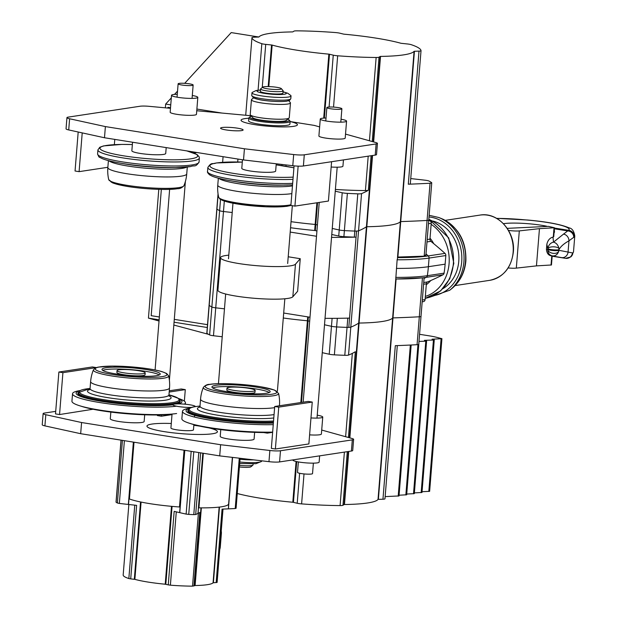 <?xml version="1.0" encoding="UTF-8"?>
<svg xmlns="http://www.w3.org/2000/svg" width="617" height="617" viewBox="0 0 617 617"><rect width="100%" height="100%" fill="white"/><g stroke="black" fill="none" stroke-linecap="round" stroke-linejoin="round"><path stroke-width="0.93" d="M425.915 255.291L428.753 220.061A5.653 0.764 -175.4 0 1 427.057 220.462A376.933 51.08 -175.4 0 1 400.726 221.58L400.379 221.642A78.212 10.597 -175.4 0 1 366.822 226.724L366.429 226.778A376.933 51.08 -175.4 0 1 358.546 230.835A5.653 0.764 -175.4 0 1 354.79 231.067A108.368 14.685 -175.4 0 1 344.379 230.611A5.653 0.764 -175.4 0 1 339.219 229.987A376.933 51.08 -175.4 0 1 332.262 228.437A376.933 51.08 4.6 0 0 339.219 229.987A5.653 0.764 4.6 0 0 344.379 230.611A108.368 14.685 4.6 0 0 354.79 231.067A5.653 0.764 4.6 0 0 356.549 231.082L356.063 237.136A188.47 25.536 -175.4 0 1 331.537 237.368M410.32 183.781L421.025 50.702A5.653 0.764 -175.4 0 1 419.005 51.118A376.933 51.08 -175.4 0 1 414.431 51.273L414.084 51.334A78.212 10.597 -175.4 0 1 380.519 56.417L380.126 56.471A376.933 51.08 -175.4 0 1 379.031 57.173A5.653 0.764 -175.4 0 1 376.146 57.481A84.814 11.492 -175.4 0 1 337.661 55.785A5.653 0.764 -175.4 0 1 333.257 55.16A376.933 51.08 -175.4 0 1 329.493 54.242L328.861 54.142A78.212 10.597 -175.4 0 1 272.151 45.087L271.542 44.987A376.933 51.08 -175.4 0 1 265.719 44.378A5.653 0.764 -175.4 0 1 261.824 43.676A84.814 11.492 -175.4 0 1 251.96 37.645A5.653 0.764 -175.4 0 1 251.96 37.629A5.653 0.764 -175.4 0 1 253.98 37.205A376.933 51.08 -175.4 0 1 258.562 37.051L258.901 36.997A78.212 10.597 -175.4 0 1 292.466 31.914L292.859 31.86A376.933 51.08 -175.4 0 1 293.954 31.151A5.653 0.764 -175.4 0 1 296.846 30.85A84.814 11.492 -175.4 0 1 335.332 32.547A5.653 0.764 -175.4 0 1 339.736 33.164A376.933 51.08 -175.4 0 1 343.499 34.089L344.139 34.19A78.212 10.597 -175.4 0 1 400.842 43.244L401.451 43.344A376.933 51.08 -175.4 0 1 407.274 43.954A5.653 0.764 -175.4 0 1 411.161 44.655A84.814 11.492 -175.4 0 1 421.025 50.679A5.653 0.764 -175.4 0 1 421.025 50.702L410.32 183.766A5.653 0.764 -175.4 0 1 410.32 183.781A5.653 0.764 -175.4 0 1 408.3 184.205A376.933 51.08 4.6 0 0 430.049 183.241A5.653 0.764 4.6 0 0 431.746 182.833L428.753 220.061A5.653 0.764 -175.4 0 1 427.057 220.462A376.933 51.08 -175.4 0 1 400.726 221.58L400.379 221.642A78.212 10.597 -175.4 0 1 366.822 226.724L366.429 226.778A376.933 51.08 -175.4 0 1 358.546 230.835A5.653 0.764 -175.4 0 1 356.549 231.082L348.798 327.403A5.653 0.764 -175.4 0 1 347.039 327.388A108.368 14.685 -175.4 0 1 336.627 326.933A5.653 0.764 -175.4 0 1 331.468 326.308A376.933 51.08 -175.4 0 1 324.511 324.758M218.125 194.378L216.945 209.055A5.653 0.764 -175.4 0 1 216.829 208.885L216.829 208.885A5.653 0.764 -175.4 0 0 216.945 209.055A108.368 14.685 -175.4 0 0 219.613 210.69A108.368 14.685 -175.4 0 1 216.945 209.055L209.194 305.376A5.653 0.764 -175.4 0 1 209.078 305.207L218.04 193.823M224.318 201.111L223.477 211.508A5.653 0.764 -175.4 0 1 219.613 210.69A5.653 0.764 -175.4 0 0 223.477 211.508A376.933 51.08 -175.4 0 0 232.216 212.51A376.933 51.08 -175.4 0 1 223.477 211.508L215.734 307.829A5.653 0.764 -175.4 0 1 211.862 307.011A108.368 14.685 -175.4 0 1 209.194 305.376L209.194 305.376A108.368 14.685 4.6 0 0 211.862 307.011A5.653 0.764 4.6 0 0 215.734 307.829A376.933 51.08 4.6 0 0 224.465 308.832A376.933 51.08 -175.4 0 1 215.734 307.829L213.482 335.748A5.653 0.764 -175.4 0 1 209.618 334.931A108.368 14.685 -175.4 0 1 206.95 333.296A5.653 0.764 -175.4 0 1 206.834 333.126L209.078 305.214M291.039 221.673A78.212 10.597 4.6 0 0 315.156 224.449A78.212 10.597 -175.4 0 1 291.039 221.673M317.554 202.685L315.796 224.549A376.933 51.08 4.6 0 0 317.416 224.943A376.933 51.08 -175.4 0 1 315.796 224.549L315.156 224.449L314.67 230.496A78.212 10.597 -175.4 0 1 290.553 227.727M424.103 277.889L421.002 316.382A5.653 0.764 -175.4 0 1 419.305 316.783A376.933 51.08 -175.4 0 1 392.975 317.902L392.636 317.963A78.212 10.597 -175.4 0 1 359.071 323.046L358.678 323.1A376.933 51.08 -175.4 0 1 350.803 327.157A5.653 0.764 -175.4 0 1 348.798 327.403L349.546 318.102A188.47 25.536 -175.4 0 1 325.028 318.333M309.665 321.264A376.933 51.08 -175.4 0 1 308.045 320.871L307.405 320.771A78.212 10.597 -175.4 0 1 283.288 317.994A78.212 10.597 4.6 0 0 307.405 320.771L308.045 320.871A376.933 51.08 4.6 0 0 308.06 320.871M316.506 236.265L290.198 232.069M309.989 317.231L283.689 313.035M419.305 316.783L422.444 277.82L395.767 279.015L397.132 259.78L397.872 257.058L424.188 256.171L425.838 254.69M422.444 277.82L423.74 277.681L423.948 278.144M422.175 301.806L423.424 301.62A2.352 2.021 -98.6 0 0 425.09 299.615L426.362 283.805A2.352 2.021 81.4 0 1 427.604 281.915A376.933 323.439 -98.6 0 0 442.952 274.804A2.352 2.021 -98.6 0 0 444.07 273.161A108.368 92.99 -98.6 0 0 445.135 264.169L445.829 255.546A2.352 2.021 -98.6 0 0 445.004 253.386A376.933 323.439 -98.6 0 0 430.867 241.34A2.352 2.021 81.4 0 1 429.956 239.111L431.229 223.3A2.352 2.021 -98.6 0 0 429.393 220.655L428.715 220.539M316.93 230.997A376.933 51.08 -175.4 0 1 315.31 230.596L314.67 230.496M356.063 237.136A5.653 0.764 -175.4 0 1 354.305 237.121A108.368 14.685 -175.4 0 1 343.893 236.658A5.653 0.764 -175.4 0 1 338.733 236.033A376.933 51.08 -175.4 0 1 331.769 234.491M315.31 230.596L315.796 224.549L315.156 224.449L316.899 202.785M335.255 191.216A376.933 51.08 4.6 0 0 342.211 192.759A5.653 0.764 4.6 0 0 347.371 193.383A108.368 14.685 4.6 0 0 357.791 193.846A5.653 0.764 4.6 0 0 361.547 193.615A376.933 51.08 4.6 0 0 368.326 190.26A5.653 0.764 -175.4 0 1 365.434 190.56A84.814 11.492 -175.4 0 1 335.393 189.458M431.746 182.833A5.653 0.764 4.6 0 0 431.638 182.663A108.368 14.685 4.6 0 0 428.969 181.028A5.653 0.764 4.6 0 0 425.098 180.21A376.933 51.08 4.6 0 0 410.737 178.575M432.779 221.033A36.249 31.105 81.4 0 1 458.763 261.338A36.249 31.105 81.4 0 1 443.014 288.625M565.612 258.346L565.496 258.33A6.124 6.016 -78.5 0 0 572.468 252.924L558.925 250.309L558.747 251.296A5.653 3.478 -170.6 0 1 552.77 253.278A5.653 3.478 -170.6 0 1 547.734 249.492L547.742 249.415A5.653 0.764 4.6 0 0 553.287 250.533A5.653 0.764 4.6 0 0 558.925 250.309L558.979 249.607A5.653 0.764 -175.4 0 1 553.349 249.823A5.653 0.764 -175.4 0 1 547.803 248.713L546.847 244.263C547.819 240.244 549.863 237.861 552.971 237.121L553.727 236.751L554.452 227.758L548.49 226.37L507.22 228.352M558.747 251.296C557.436 254.682 555.315 256.209 552.392 255.878C549.423 255.245 547.865 253.117 547.734 249.492L546.438 249.322L546.847 244.263M508.153 267.948A8.484 1.149 4.6 0 0 516.313 268.117L536.458 265.881L539.459 228.652L554.452 227.758M508.493 230.388A8.484 1.149 4.6 0 0 519.306 230.897L539.459 228.652M536.458 265.881L551.459 264.978L552.184 255.986L551.459 255.854C548.459 255.453 546.785 253.271 546.438 249.322M554.105 232.1A6.124 5.831 26.7 0 1 554.475 232.1L554.027 233.064M547.803 248.628A5.653 2.159 0.5 0 1 553.295 246.815A5.653 2.159 0.5 0 1 558.963 248.636C558.208 245.072 556.387 242.905 553.495 242.142C550.418 242.874 548.521 245.034 547.803 248.628M573.717 237.445A6.124 5.754 -141.9 0 0 567.702 230.92L568.627 230.318A6.124 6.008 -128.7 0 1 574.18 236.974L568.974 240.815C563.938 243.607 560.606 246.538 558.979 249.607L558.963 248.636M551.459 255.854L561.624 257.605A6.124 5.491 -79.8 0 0 568.041 252.376L568.974 240.815A6.124 5.214 -117.9 0 0 563.514 234.121L553.495 242.142L552.971 237.121M572.468 252.924L572.908 252.793A50.887 6.895 4.6 0 0 573.501 251.859L574.774 236.033A50.887 6.895 4.6 0 1 574.18 236.974M573.501 251.859L570.702 256.965A6.124 6.008 -128.7 0 0 572.908 252.793M561.624 257.605L552.161 256.202L565.542 258.338L570.702 256.965M228.784 255.16A37.691 5.106 4.6 0 0 220.547 257.659L217.924 290.229A37.691 5.106 4.6 0 0 253.217 298.188A37.691 5.106 4.6 0 0 292.844 296.769L297.633 291.27L300.255 258.7L288.216 256.78M220.547 257.659A37.691 5.106 4.6 0 0 255.831 265.611A37.691 5.106 4.6 0 0 295.466 264.199L300.255 258.7M341.571 327.172A108.368 14.685 4.6 0 0 347.047 327.388A5.638 0.764 4.6 0 0 350.795 327.164A376.933 51.08 4.6 0 0 358.678 323.1L359.071 323.046A78.212 10.597 4.6 0 0 392.636 317.963L392.975 317.902A376.933 51.08 4.6 0 0 419.313 316.783A5.638 0.764 4.6 0 0 421.01 316.382A5.638 0.764 4.6 0 0 421.002 316.344M421.01 316.382L418.758 344.301A5.638 0.764 -175.4 0 1 417.069 344.702A376.933 51.08 -175.4 0 1 395.312 345.667L382.956 499.222A5.653 0.764 4.6 0 0 384.977 498.806A5.653 0.764 4.6 0 0 384.977 498.783L397.302 345.597L384.977 498.806M237.275 493.515A78.212 10.597 4.6 0 0 292.805 502.246L293.445 502.346A376.933 51.08 4.6 0 0 297.209 503.264A5.653 0.764 4.6 0 0 301.605 503.888A84.814 11.492 4.6 0 0 340.09 505.585A5.653 0.764 4.6 0 0 342.975 505.277A376.933 51.08 4.6 0 0 344.078 504.575L344.471 504.521A78.212 10.597 4.6 0 0 378.028 499.438L378.375 499.377A376.933 51.08 4.6 0 0 382.956 499.222M348.435 437.492L355.33 351.721A376.933 51.08 -175.4 0 1 348.551 355.083A5.638 0.764 -175.4 0 1 344.795 355.307A108.368 14.685 -175.4 0 1 334.383 354.852A5.653 0.764 -175.4 0 1 329.231 354.227A376.933 51.08 -175.4 0 1 322.267 352.677M222.22 336.751A376.933 51.08 -175.4 0 1 213.482 335.748M418.989 341.432L425.784 341.178L426.609 341L424.403 340.353L433.442 340.021L434.268 339.844L432.062 339.196L441.926 338.687L436.273 337.214A28.274 3.833 4.6 0 0 429.162 335.833L419.568 334.298M422.043 491.734L429.64 491.309L441.926 338.687M414.393 492.898L421.989 492.474L434.268 339.844M406.734 494.055L414.331 493.631L426.609 341M399.076 495.212L406.672 494.788L418.958 342.165M385.155 496.608L399.022 495.945L411.161 345.011M258.885 37.012L231.213 32.593L184.676 83.334M177.534 91.123L174.526 94.393M171.31 97.902L165.657 104.065L170.755 104.882M196.885 109.055L221.989 113.065M207.513 324.673L174.295 319.367M159.356 316.984L151.188 315.68L161.345 189.404M167.893 108.068L167.947 107.312L170.523 107.72M159.132 319.822L148.435 318.117L158.793 189.35M165.356 107.828L165.657 104.065M207.289 327.511L174.063 322.213M222.629 162.294L223.076 156.687M148.435 318.117L159.032 321.01M173.832 325.051L208.538 334.337M171.526 95.28L170.161 112.217A13.196 1.789 4.6 0 0 179.771 114.723A13.196 1.789 4.6 0 0 194.625 115.078A13.196 1.789 4.6 0 0 196.461 114.33L197.826 97.393A13.196 1.789 -175.4 0 1 195.99 98.142A13.196 1.789 -175.4 0 1 181.136 97.779A13.196 1.789 -175.4 0 1 171.526 95.28A13.196 1.789 -175.4 0 1 177.28 94.27M320.262 119.027L318.904 135.964A13.196 1.789 4.6 0 0 331.907 138.81A13.196 1.789 4.6 0 0 345.204 138.085L346.561 121.148A13.196 1.789 -175.4 0 1 333.273 121.873A13.196 1.789 -175.4 0 1 320.262 119.027A13.196 1.789 -175.4 0 1 322.097 118.279A13.196 1.789 -175.4 0 1 326.015 118.024M170.477 108.307L149.083 106.325A9.425 1.28 4.6 0 0 140.074 106.24L68.248 117.114A9.425 1.28 4.6 0 0 66.937 117.654A9.425 1.28 4.6 0 0 69.613 118.772L105.384 126.585L244.425 148.782L293.677 154.551A9.425 1.28 4.6 0 0 304.289 154.813L376.115 143.931A9.425 1.28 4.6 0 0 377.427 143.399A9.425 1.28 4.6 0 0 375.792 142.535L345.52 134.105M319.629 126.901L314.207 125.39L290.113 121.549A28.274 3.833 -175.4 0 1 297.417 124.75A28.274 3.833 -175.4 0 1 293.491 126.354A28.274 3.833 -175.4 0 1 261.647 125.583A28.274 3.833 -175.4 0 1 241.062 120.215A28.274 3.833 -175.4 0 1 248.782 118.217M251.065 115.749L196.754 110.736M222.143 127.511A11.307 1.535 4.6 0 0 220.57 128.151A11.307 1.535 4.6 0 0 231.722 130.588A11.307 1.535 4.6 0 0 243.113 129.971A11.307 1.535 4.6 0 0 234.876 127.819A11.307 1.535 4.6 0 0 222.143 127.511M78.189 132.007L75.05 171.002L79.092 171.649L82.215 132.886M79.092 171.649L107.859 167.292M114.353 144.64L114.777 139.396M66.937 117.654L66.042 128.822A9.425 1.28 4.6 0 0 68.718 129.94L104.489 137.753L243.522 159.95L292.782 165.718A9.425 1.28 4.6 0 0 303.394 165.981L375.221 155.098A9.425 1.28 4.6 0 0 376.532 154.566L377.427 143.399M343.445 159.911L342.936 166.189A13.196 1.789 -175.4 0 1 331.159 167.022M341.047 119.228A13.196 1.789 -175.4 0 1 346.561 121.148M294.078 165.857L290.885 205.469L294.926 206.109L328.421 201.042L331.584 161.708M244.425 148.782L243.522 159.95M105.384 126.585L104.489 137.753M242.481 159.788L241.795 168.31A16.983 2.298 4.6 0 0 258.546 171.966A16.983 2.298 4.6 0 0 275.66 171.032L276.246 163.783M281.9 165.618L281.992 164.454M285.941 166.266L286.049 164.932M294.926 206.109L298.142 166.135M192.303 95.481A13.196 1.789 -175.4 0 1 197.826 97.393M166.197 147.602L165.718 153.479A16.983 2.298 -175.4 0 1 163.358 154.443A16.983 2.298 -175.4 0 1 144.231 153.98A16.983 2.298 -175.4 0 1 131.861 150.756L132.547 142.234M193.823 152.985L196.954 152.515M321.712 430.049L351.975 438.479A9.425 1.28 -175.4 0 1 353.618 439.343L352.716 450.51A9.425 1.28 -175.4 0 1 351.412 451.042L279.578 461.925A9.425 1.28 -175.4 0 1 268.966 461.663L219.714 455.894L80.673 433.697L44.91 425.884A9.425 1.28 -175.4 0 1 42.226 424.766L43.128 413.598A9.425 1.28 -175.4 0 1 44.439 413.058L55.715 411.354M278.753 407.127L274.712 406.487L271.341 448.366L275.383 449.006L308.878 443.939L312.248 402.06L278.753 407.127L275.383 449.006M274.712 406.487L308.207 401.412L312.248 402.06M212.51 433.759A35.339 4.789 4.6 0 0 217.415 431.753A35.339 4.789 4.6 0 0 208.893 427.889A35.339 4.789 4.6 0 1 217.415 431.753A35.339 4.789 4.6 0 1 164.253 431.638A35.339 4.789 4.6 0 1 146.969 426.085A35.339 4.789 4.6 0 0 172.706 432.795A35.339 4.789 4.6 0 0 212.51 433.759M200.078 426.193A35.339 4.789 4.6 0 0 193.831 425.306A35.339 4.789 4.6 0 1 200.078 426.193M171.287 423.486A35.339 4.789 4.6 0 0 146.969 426.085A35.339 4.789 4.6 0 1 171.287 423.486M310.976 417.925A13.196 1.789 4.6 0 0 322.753 417.092L321.388 434.029A13.196 1.789 -175.4 0 1 319.56 434.777A13.196 1.789 -175.4 0 1 309.611 434.862M271.92 432.432L267.308 433.134L263.621 432.54M220.77 429.64L220.23 436.335A16.983 2.298 4.6 0 0 236.982 439.99A16.983 2.298 4.6 0 0 254.096 439.057L254.636 432.363M93.059 409.248L59.548 414.547L55.507 413.899L58.877 372.02L92.373 366.945L96.375 367.585M172.004 414.616L161.415 416.22L157.366 415.573L157.42 414.979M144.694 414.809L144.154 421.504A16.983 2.298 -175.4 0 1 141.794 422.468A16.983 2.298 -175.4 0 1 122.667 422.005A16.983 2.298 -175.4 0 1 110.296 418.781L110.836 412.079M353.618 439.343A9.425 1.28 -175.4 0 1 352.307 439.875L280.48 450.757A9.425 1.28 -175.4 0 1 269.868 450.495L220.616 444.726L81.575 422.529L45.805 414.717A9.425 1.28 -175.4 0 1 43.128 413.598M96.314 367.609L62.919 372.668L58.877 372.02M80.673 433.697L81.575 422.529M219.714 455.894L220.616 444.726M292.836 459.912L292.828 460.02A13.196 1.789 4.6 0 0 305.839 462.858A13.196 1.789 4.6 0 0 319.128 462.133L319.637 455.855M189.566 408.408A53.116 7.196 4.6 0 0 208.43 418.38A53.116 7.196 4.6 0 0 273.377 423.1M190.067 408.115A56.633 7.674 4.6 0 0 182.47 411.284A56.633 7.674 4.6 0 0 213.659 420.717A56.633 7.674 4.6 0 0 273.254 424.65M182.47 411.284L181.868 418.727A56.633 7.674 4.6 0 0 189.465 423.27A56.633 7.674 4.6 0 0 272.652 432.093M189.465 423.27L192.427 424.203A53.116 7.196 4.6 0 0 272.629 432.409M228.93 387.368A14.137 1.913 4.6 0 0 226.971 388.17A14.137 1.913 4.6 0 0 240.9 391.209A14.137 1.913 4.6 0 0 255.145 390.438A14.137 1.913 4.6 0 0 244.849 387.754A14.137 1.913 4.6 0 0 228.93 387.368M226.971 388.17L226.817 390.029A14.137 1.913 4.6 0 0 240.753 393.075A14.137 1.913 4.6 0 0 254.998 392.296L255.145 390.438M269.282 392.512A29.215 3.957 4.6 0 0 245.365 387.592A29.215 3.957 4.6 0 0 215.85 387.16A29.215 3.957 4.6 0 0 212.688 387.954M215.996 385.301A29.215 3.957 4.6 0 0 211.94 386.959A29.215 3.957 4.6 0 0 240.738 393.245A29.215 3.957 4.6 0 0 270.177 391.648A29.215 3.957 4.6 0 0 248.898 386.095A29.215 3.957 4.6 0 0 215.996 385.301M267.354 432.532L267.308 433.134M322.753 417.092A13.196 1.789 4.6 0 0 317.238 415.172M156.178 375.745A29.215 3.957 -175.4 0 1 123.277 374.951A29.215 3.957 -175.4 0 1 101.998 369.406A29.215 3.957 -175.4 0 1 131.436 367.801A29.215 3.957 -175.4 0 1 160.235 374.087A29.215 3.957 -175.4 0 1 156.178 375.745M102.746 370.401A29.215 3.957 -175.4 0 1 131.29 369.66A29.215 3.957 -175.4 0 1 159.34 374.951M145.211 372.884L145.057 374.743A14.137 1.913 -175.4 0 1 143.098 375.545A14.137 1.913 -175.4 0 1 127.171 375.159A14.137 1.913 -175.4 0 1 116.883 372.475L117.029 370.616A14.137 1.913 -175.4 0 1 131.274 369.838A14.137 1.913 -175.4 0 1 145.211 372.884A14.137 1.913 -175.4 0 1 143.244 373.686A14.137 1.913 -175.4 0 1 127.326 373.3A14.137 1.913 -175.4 0 1 117.029 370.616M172.035 414.169A53.116 7.196 -175.4 0 1 82.485 406.642L79.531 405.716A56.633 7.674 -175.4 0 1 71.934 401.173L72.536 393.731A56.633 7.674 -175.4 0 1 80.133 390.553M176.616 413.529A56.633 7.674 -175.4 0 1 79.531 405.716M176.462 406.187A56.633 7.674 -175.4 0 1 112.772 404.366A56.633 7.674 -175.4 0 1 72.536 393.731M178.444 398.466A56.633 7.674 -175.4 0 1 185.439 402.816A56.633 7.674 -175.4 0 1 184.367 404.143M172.814 404.86A53.116 7.196 -175.4 0 1 104.504 401.798A53.116 7.196 -175.4 0 1 79.624 390.846M178.899 398.837A53.116 7.196 -175.4 0 1 178.336 403.873M161.515 414.894L161.415 416.22M169.297 390.785L181.251 388.98L185.293 389.62L184.367 401.15M185.293 389.62L169.189 392.057M62.919 372.668L59.548 414.547M284.838 298.775L277.411 391.024A29.685 4.026 -175.4 0 1 277.18 391.471M261.67 460.806L261.639 461.13A19.59 2.653 -175.4 0 1 261.4 461.501A19.59 2.653 -175.4 0 1 258.924 462.241A19.59 2.653 -175.4 0 1 239.805 462.017M237.252 161.97A29.685 4.026 -175.4 0 1 237.715 161.801M287.753 119.166A19.79 2.684 -175.4 0 1 289.111 119.96L289.967 120.955A20.731 2.807 -175.4 0 1 290.129 121.348L289.905 124.14A20.731 2.807 -175.4 0 1 287.021 125.32A20.731 2.807 -175.4 0 1 263.675 124.757A20.731 2.807 -175.4 0 1 248.574 120.816L248.798 118.024A20.731 2.807 -175.4 0 1 249.021 117.654L250.032 116.821A19.79 2.684 -175.4 0 1 251.489 116.243M290.129 121.348A20.731 2.807 -175.4 0 1 287.252 122.528A20.731 2.807 -175.4 0 1 263.899 121.965A20.731 2.807 -175.4 0 1 248.798 118.024M289.111 119.96A19.79 2.684 -175.4 0 1 286.512 121.464A19.79 2.684 -175.4 0 1 262.935 120.77A19.79 2.684 -175.4 0 1 250.032 116.821M288.741 100.741L290.306 102.545A19.59 2.653 -175.4 0 1 290.46 102.923L289.273 117.724A19.59 2.653 -175.4 0 1 289.057 118.071L286.249 120.415A16.952 2.298 -175.4 0 1 284.082 121.079A16.952 2.298 -175.4 0 1 266.112 120.747A16.952 2.298 -175.4 0 1 252.777 117.724L250.379 114.963A19.59 2.653 -175.4 0 1 250.224 114.585L251.42 99.777A19.59 2.653 -175.4 0 1 251.628 99.43L253.464 97.902M289.057 118.071A19.59 2.653 -175.4 0 1 286.55 118.842A19.59 2.653 -175.4 0 1 265.788 118.449A19.59 2.653 -175.4 0 1 250.379 114.963M290.46 102.923A19.59 2.653 -175.4 0 1 287.738 104.034A19.59 2.653 -175.4 0 1 265.68 103.502A19.59 2.653 -175.4 0 1 251.42 99.777M283.064 91.756L287.769 93.26L290.846 95.542A19.59 2.653 -175.4 0 1 291.023 95.944A19.59 2.653 -175.4 0 1 288.301 97.054A19.59 2.653 -175.4 0 1 266.243 96.522A19.59 2.653 -175.4 0 1 251.975 92.805A19.59 2.653 -175.4 0 1 252.222 92.434L256.047 90.552L260.505 89.943M281.337 88.624L283.049 90.599A11.314 1.535 -175.4 0 1 283.134 90.815L282.948 93.144A11.314 1.535 -175.4 0 1 281.375 93.784A11.314 1.535 -175.4 0 1 268.634 93.475A11.314 1.535 -175.4 0 1 260.397 91.324L260.582 89.002A11.314 1.535 -175.4 0 1 260.706 88.802L262.711 87.12A9.425 1.28 -175.4 0 1 272.112 86.773A9.425 1.28 -175.4 0 1 281.337 88.624A9.425 1.28 -175.4 0 1 280.095 89.334A9.425 1.28 -175.4 0 1 268.865 89.002A9.425 1.28 -175.4 0 1 262.711 87.12M283.134 90.815A11.314 1.535 -175.4 0 1 281.568 91.455A11.314 1.535 -175.4 0 1 268.827 91.146A11.314 1.535 -175.4 0 1 260.582 89.002M253.109 463.992L253.039 464.933A11.314 1.535 -175.4 0 1 252.916 465.133A11.314 1.535 -175.4 0 1 251.466 465.573A11.314 1.535 -175.4 0 1 239.543 465.357M252.916 465.133L250.903 466.807A9.425 1.28 -175.4 0 1 249.7 467.177A9.425 1.28 -175.4 0 1 239.411 466.961M313.374 463.143L312.534 473.594A7.535 1.018 -175.4 0 1 311.485 474.018A7.535 1.018 -175.4 0 1 302.993 473.817A7.535 1.018 -175.4 0 1 297.51 472.383L298.35 461.932M340.839 109.209A7.535 1.018 -175.4 0 1 332.347 109.001A7.535 1.018 -175.4 0 1 326.856 107.574A7.535 1.018 -175.4 0 1 334.453 107.157A7.535 1.018 -175.4 0 1 341.887 108.777A7.535 1.018 -175.4 0 1 340.839 109.209M192.103 85.454A7.535 1.018 4.6 0 0 193.144 85.03A7.535 1.018 4.6 0 0 185.717 83.403A7.535 1.018 4.6 0 0 178.12 83.819A7.535 1.018 4.6 0 0 183.611 85.254A7.535 1.018 4.6 0 0 192.103 85.454M123.169 575.067L128.853 504.513L123.169 575.067A47.116 6.386 4.6 0 0 128.845 578.545L130.711 578.885L136.627 505.362L128.359 504.451A282.702 38.308 -175.4 0 1 119.343 503.433L117.384 503.017A61.484 8.33 -175.4 0 1 116.089 502.223L116.104 502.061M221.248 530.99A8.484 7.281 81.4 0 1 221.38 533.543L220.3 546.94A8.484 7.281 81.4 0 1 219.768 549.392M128.529 504.475L128.976 498.891L129.439 498.991A52.298 7.088 -175.4 0 0 179.485 506.981L180.102 507.058L179.655 512.642L174.171 511.354L168.256 584.877L170.385 585.178A47.116 6.386 4.6 0 0 192.519 586.15L195.111 585.533A43.344 5.877 4.6 0 0 213.066 582.81L217.107 582.433L223.007 509.079L217.107 582.433M179.655 512.642L179.786 512.665A282.702 38.308 -175.4 0 0 186.126 514.092L188.74 514.408A61.484 8.33 -175.4 0 0 193.784 514.632L195.689 514.516A282.702 38.308 -175.4 0 0 197.972 513.467L199.846 512.488L193.931 586.003M236.018 508.238L235.216 508.531A282.702 38.308 -175.4 0 1 228.413 508.855L228.683 503.287M216.151 582.641L222.066 509.125L228.298 508.863M198.034 513.444L198.481 507.86L198.936 507.837L203.325 453.279M232.37 457.382L228.637 503.842A52.298 7.088 -175.4 0 1 198.936 507.837M130.711 578.885L134.876 579.371A43.344 5.877 4.6 0 0 165.217 584.214L168.256 584.877M195.334 406.557L195.334 406.634A11.307 1.535 4.6 0 0 195.334 406.557A11.307 1.535 4.6 0 0 184.19 404.127A11.307 1.535 4.6 0 0 172.799 404.744A11.307 1.535 4.6 0 0 178.328 406.518A11.307 1.535 4.6 0 0 191.98 407.374M172.05 414.046L170.924 428.013A11.307 1.535 4.6 0 0 176.454 429.787A11.307 1.535 4.6 0 0 193.468 429.825L193.885 424.643M209.618 334.931L220.516 199.461M348.551 355.083L361.547 193.615M349.453 437.769L372.159 155.561M349.831 437.877L372.552 155.507M378.028 499.438L395.767 279A83.28 11.283 -175.4 0 0 422.283 277.851M397.51 257.343L414.084 51.334M397.872 257.058L414.431 51.273M424.056 278.406A376.933 323.439 -98.6 0 0 426.2 277.341A2.352 2.021 -98.6 0 0 427.326 275.699A84.421 11.438 -175.4 0 1 395.767 277.388M444.07 273.161L427.326 275.699A108.368 92.99 -98.6 0 0 428.391 266.706A84.814 11.492 -175.4 0 1 396.438 268.403M445.135 264.169L428.391 266.706L429.085 258.076A84.814 11.492 -175.4 0 1 397.132 259.78M442.952 274.804L426.2 277.341A83.28 11.283 -175.4 0 1 423.74 277.681M445.829 255.546L429.085 258.076A2.352 2.021 -98.6 0 0 428.26 255.924A83.665 11.337 -175.4 0 1 397.448 257.605M445.004 253.386L428.26 255.924A376.933 323.439 -98.6 0 0 426.023 253.934M429.393 220.655L428.699 220.755M430.867 241.34L426.995 241.926M427.604 281.915L423.725 282.501M431.229 223.3L428.46 223.724M426.362 283.805L423.594 284.221M429.956 239.111L427.188 239.535M425.09 299.615L422.321 300.032M424.188 256.171L430.049 183.241M378.375 499.377L396.091 279.169M347.039 327.388L347.787 318.141M334.383 354.852L337.322 318.31M329.231 354.227L332.108 318.341M301.482 402.431L308.353 316.968M300.826 402.531L307.721 316.868M357.791 193.846L354.305 237.121M347.371 193.383L343.893 236.658M342.211 192.759L338.733 236.033M271.542 44.987L268.194 86.573M265.719 44.378L262.248 87.514M261.824 43.676L258.083 90.167M251.96 37.645L245.713 115.256L251.96 37.629M419.005 51.118L408.3 184.205M380.126 56.471L373.262 141.825M379.031 57.173L372.244 141.548M371.102 155.723L368.326 190.26M380.519 56.417L373.64 141.933M333.257 55.16L329.085 107.026M329.493 54.242L324.357 118.071M328.861 54.142L323.709 118.109M272.151 45.087L268.811 86.588M337.661 55.785L333.535 107.088M376.146 57.481L369.444 140.769M368.202 156.163L365.434 190.56M430.751 280.55A30.464 26.138 81.4 0 1 426.285 284.722M430.034 238.193A30.464 26.138 81.4 0 1 433.72 243.669M513.128 252.237A32.979 28.297 81.4 0 1 489.775 280.326C503.41 277.249 511.262 267.855 513.336 252.152C515.65 231.66 497.811 211.67 479.895 215.109A32.979 28.297 81.4 0 1 513.128 252.237M465.534 261.199A39.565 33.95 81.4 0 1 451.922 288.486C460.174 281.514 464.832 272.321 465.881 260.898C466.429 240.877 458.238 226.755 441.325 218.526A39.565 33.95 81.4 0 1 465.534 261.199M441.325 218.526L438.749 217.5A41.131 35.292 81.4 0 1 463.915 261.863A41.131 35.292 81.4 0 1 449.762 290.221L429.463 297.317M429 216.96A39.673 34.043 81.4 0 1 461.701 261.809A39.673 34.043 81.4 0 1 433.658 295.589M428.807 219.343A41.131 35.292 81.4 0 1 453.372 263.459A41.131 35.292 81.4 0 1 425.19 298.335M431.144 224.326A39.565 33.95 81.4 0 1 449.076 263.69A39.565 33.95 81.4 0 1 425.344 296.407M547.742 249.415L547.803 248.713M516.313 268.117L519.306 230.897M554.475 232.1L554.297 229.663M563.514 234.121L567.702 230.92L554.367 228.791M527.674 220.084L527.581 220.076A44.763 6.062 4.6 0 1 568.627 230.318L554.428 228.051M523.054 219.675L527.581 220.076M522.961 219.667A46.645 6.324 4.6 0 0 496.724 218.418M553.287 237.028L554.027 227.858M551.035 265.086L551.768 255.908M546.701 226.208A27.796 3.764 4.6 0 0 503.464 223.693M292.844 296.769L295.466 264.199M417.069 344.702L419.313 316.783M344.795 355.307L347.047 327.388M344.471 504.521L348.736 451.451M344.078 504.575L348.343 451.505M342.975 505.277L347.294 451.667M292.805 502.246L296.083 461.477M293.445 502.346L296.715 461.616M297.209 503.264L299.623 473.27M206.95 333.296L209.194 305.376M340.09 505.585L344.394 452.107M345.628 436.713L352.338 353.371M301.605 503.888L304.019 473.925M428.815 491.487L441.093 338.864M421.156 492.644L433.442 340.021M413.506 493.808L425.784 341.178M405.847 494.965L417.948 344.625M398.196 496.122L410.351 345.05M376.115 143.931L375.221 155.098M304.289 154.813L303.394 165.981M293.677 154.551L292.782 165.718M69.613 118.772L68.718 129.94M242.296 162.101A49.005 6.64 4.6 0 0 216.69 162.957A49.005 6.64 4.6 0 0 228.73 172.559A49.005 6.64 4.6 0 0 293.168 177.118M293.916 167.832A49.005 6.64 4.6 0 0 276.161 164.824L293.916 167.793M227.357 180.179A49.314 6.679 4.6 0 0 229.578 180.58C221.788 179.208 215.996 177.742 212.194 176.177L209.711 174.912C207.852 173.246 207.119 172.097 207.536 171.457L207.86 167.454A50.887 6.895 4.6 0 0 237.985 176.231A50.887 6.895 4.6 0 0 292.99 179.331M207.536 171.457A50.887 6.895 4.6 0 0 237.661 180.233A50.887 6.895 4.6 0 0 292.666 183.342M292.543 184.876L281.074 185.169A41.154 5.576 4.6 0 1 234.19 181.39L229.578 180.58A49.314 6.679 4.6 0 0 285.756 185.1A49.314 6.679 4.6 0 0 288.016 185.054M218.888 178.321A39.581 5.36 4.6 0 0 251.119 185.324A39.581 5.36 4.6 0 0 292.466 185.871M218.341 178.174L217.778 185.108A39.581 5.36 4.6 0 0 247.247 192.705A39.581 5.36 4.6 0 0 291.841 193.599M217.778 185.108A39.581 39.581 0 0 0 218.673 197.201A37.753 5.113 4.6 0 0 249.391 204.512A37.753 5.113 4.6 0 0 290.946 204.751M220.377 198.713A35.956 4.874 4.6 0 0 252.515 205.885A35.956 4.874 4.6 0 0 290.9 205.268M186.349 150.818A49.005 6.64 -175.4 0 1 190.823 158.831A49.005 6.64 -175.4 0 1 111.106 153.378A49.005 6.64 -175.4 0 1 132.362 144.548L121.881 144.409L103.602 145.905L99.807 147.247L97.918 149.892L97.594 153.903C98.496 156.44 99.229 157.597 99.807 157.374L102.275 158.631C106.085 160.189 111.87 161.654 119.644 163.027A49.314 6.679 -175.4 0 1 117.431 162.626M177.087 188.686A35.956 4.874 -175.4 0 1 137.576 187.815A35.956 4.874 -175.4 0 1 110.435 181.151M178.737 187.63A37.753 5.113 -175.4 0 1 136.997 186.689A37.753 5.113 -175.4 0 1 108.731 179.647L112.942 183.048L126.886 186.365C146.476 189.558 169.883 190.136 177.519 188.686C179.794 188.841 181.93 187.846 183.928 185.702A37.753 5.113 -175.4 0 1 178.737 187.63M183.928 185.702A39.581 39.581 0 0 0 186.743 173.901A39.581 5.36 -175.4 0 1 181.244 176.154A39.581 5.36 -175.4 0 1 136.665 175.074A39.581 5.36 -175.4 0 1 107.844 167.554A39.581 39.581 0 0 0 108.731 179.647M186.735 167.022A39.581 5.36 -175.4 0 1 181.868 168.418A39.581 5.36 -175.4 0 1 140.529 167.701A39.581 5.36 -175.4 0 1 108.954 160.767M190.468 166.575A49.314 6.679 -175.4 0 1 175.822 167.546L171.14 167.608A41.154 5.576 -175.4 0 1 124.256 163.837L119.644 163.027A49.314 6.679 -175.4 0 0 175.822 167.546L190.638 166.559C194.556 164.862 195.196 167.893 199.044 162.063A50.887 6.895 -175.4 0 1 191.972 164.955A50.887 6.895 -175.4 0 1 134.66 163.567A50.887 6.895 -175.4 0 1 97.594 153.903M186.843 150.903L197.131 154.574L199.229 156.957L199.36 158.06A50.887 6.895 -175.4 0 1 192.296 160.944A50.887 6.895 -175.4 0 1 134.976 159.556A50.887 6.895 -175.4 0 1 97.918 149.892M44.91 425.884L45.805 414.717M268.966 461.663L269.868 450.495M279.578 461.925L280.48 450.757M351.412 451.042L352.307 439.875M279.385 405.778A39.581 5.36 4.6 0 0 279.462 405.508A39.581 39.581 0 0 0 278.568 393.415A37.753 5.113 4.6 0 1 240.545 395.705A37.753 5.113 4.6 0 1 203.371 387.36A39.581 39.581 0 0 0 200.556 399.16A39.581 5.36 4.6 0 0 230.025 406.75A39.581 5.36 4.6 0 0 274.619 407.644M200.556 399.16L200.001 406.102A39.581 5.36 4.6 0 0 229.47 413.691A39.581 5.36 4.6 0 0 274.064 414.585M199.661 407.058A41.941 5.684 4.6 0 0 220.547 415.65A41.941 5.684 4.6 0 0 273.794 417.964M188.324 410.282A50.887 6.895 4.6 0 0 188.316 410.351L188.324 410.205C188.918 408.215 191.494 406.989 196.059 406.518L200.001 406.048A50.1 6.787 4.6 0 0 196.144 406.51A50.1 6.787 4.6 0 0 208.014 416.244A50.1 6.787 4.6 0 0 273.547 421.025M188.324 410.205A50.887 6.895 4.6 0 0 218.449 418.982A50.887 6.895 4.6 0 0 273.462 422.09M188.316 410.351A50.887 6.895 4.6 0 0 218.441 419.128A50.887 6.895 4.6 0 0 273.447 422.229M188.393 409.85A51.358 6.957 4.6 0 0 214.785 419.136A51.358 6.957 4.6 0 0 273.4 422.784M210.212 384.376A35.956 4.874 4.6 0 0 240.669 394.163A35.956 4.874 4.6 0 0 272.29 389.373A35.956 4.874 4.6 0 0 210.212 384.376M90.059 388.54A39.581 5.36 -175.4 0 0 118.888 396.06A39.581 5.36 -175.4 0 0 163.466 397.14A39.581 5.36 -175.4 0 0 168.965 394.888L169.521 387.946A39.581 5.36 -175.4 0 1 164.022 390.199A39.581 5.36 -175.4 0 1 119.443 389.119A39.581 5.36 -175.4 0 1 90.622 381.599L90.059 388.54L89.496 389.751M169.521 387.946A39.581 39.581 0 0 0 168.634 375.853A37.753 5.113 -175.4 0 1 163.405 378.221A37.753 5.113 -175.4 0 1 120.099 377.103A37.753 5.113 -175.4 0 1 93.437 369.807A39.581 39.581 0 0 0 90.622 381.599M161.963 376.671A35.956 4.874 -175.4 0 1 99.885 371.681A35.956 4.874 -175.4 0 1 131.506 366.891A35.956 4.874 -175.4 0 1 161.963 376.671M173.292 404.351A51.358 6.957 -175.4 0 1 173.115 404.374A51.358 6.957 -175.4 0 1 111.839 402.554A51.358 6.957 -175.4 0 1 78.452 392.289M179.825 400.448A51.358 6.957 -175.4 0 1 175.259 403.996M179.825 400.888A50.887 6.895 -175.4 0 1 179.817 400.957A50.887 6.895 -175.4 0 1 172.752 403.85A50.887 6.895 -175.4 0 1 115.433 402.461A50.887 6.895 -175.4 0 1 78.374 392.798A50.887 6.895 -175.4 0 1 78.382 392.72M179.817 400.957L179.832 400.811A50.887 6.895 -175.4 0 1 172.76 403.703A50.887 6.895 -175.4 0 1 115.448 402.315A50.887 6.895 -175.4 0 1 78.39 392.651L78.374 392.798M179.832 400.811L178.228 398.304L168.965 394.841A50.1 6.787 -175.4 0 1 172.158 402.677A50.1 6.787 -175.4 0 1 100.872 399.191A50.1 6.787 -175.4 0 1 90.067 388.494L78.39 392.651M168.526 395.597A41.941 5.684 -175.4 0 1 165.271 400.217A41.941 5.684 -175.4 0 1 110.937 398.142A41.941 5.684 -175.4 0 1 90.383 389.312M253.695 459.873A19.59 2.653 -175.4 0 1 240.028 459.272M286.319 101.173A17.685 2.399 -175.4 0 1 264.932 100.509A17.685 2.399 -175.4 0 1 253.826 96.938M288.085 99.8A19.59 2.653 -175.4 0 1 266.02 99.268A19.59 2.653 -175.4 0 1 251.759 95.55L253.479 97.91L258.6 99.484C263.667 100.733 278.629 102.237 286.812 101.173L289.612 100.355L290.8 98.689A19.59 2.653 -175.4 0 1 288.085 99.8M283.049 91.879A14.692 1.99 -175.4 0 1 284.275 94.247A14.692 1.99 -175.4 0 1 263.181 93.19A14.692 1.99 -175.4 0 1 260.497 90.059M117.384 503.017L122.421 440.361M119.343 503.433L124.395 440.677M213.066 582.81L219.158 507.105M213.382 582.756L219.467 507.066M128.359 504.451L133.372 442.111M129.439 498.991L134.012 442.212M179.485 506.981L184.051 450.202M179.786 512.665L184.799 450.317M186.126 514.092L191.177 451.336M188.74 514.408L193.777 451.752M193.784 514.632L198.782 452.554M195.689 514.516L200.648 452.855M197.972 513.467L202.823 453.202M228.413 508.855L232.555 457.398M235.216 508.531L239.273 458.184M116.089 502.223L121.086 440.145M134.313 579.278L140.537 501.953M195.111 585.533L201.358 507.86M194.733 585.579L200.988 507.86M192.519 586.15L198.389 513.259M170.385 585.178L176.285 511.848M165.811 584.307L172.081 506.38M165.217 584.214L171.48 506.326M134.876 579.371L141.092 502.068M128.845 578.545L134.753 505.153M455.099 285.578L489.775 280.326M445.219 220.362L479.895 215.109M451.922 288.486L449.762 290.221M429.139 215.279L438.749 217.5M425.19 298.389L440.592 290.946L449.724 278.807L453.827 263.351L448.736 237.915L428.83 219.128M496.592 218.341L527.628 220.022C547.102 221.765 560.93 224.387 569.098 227.881C572.082 228.336 573.98 231.051 574.774 236.033M207.86 167.454C211.731 161.6 212.341 164.67 216.258 162.957L242.296 162.078M218.673 197.201L219.883 199.006L222.884 200.602L236.82 203.918L266.22 206.818L286.72 206.348L290.923 205.476M108.399 160.621L107.844 167.554M187.298 166.968L186.743 173.901M199.36 158.06L199.044 162.063M200.001 406.102L199.43 407.305L200.371 406.927M203.371 387.36C205.368 385.216 207.505 384.221 209.78 384.376C217.415 382.926 240.823 383.504 260.42 386.697L274.357 390.013L278.568 393.415M93.437 369.807L95.828 367.786L98.134 367.123L112.425 366.074L141.91 367.917C150.455 368.966 157.173 370.215 162.07 371.658L166.598 373.478L168.634 375.853M185.439 402.816L185.324 404.228M168.965 394.888L169.328 396.176L168.464 395.644M225.66 294.008L218.441 383.697M232.964 203.232L228.498 258.762M292.327 205.7L287.669 263.528M237.938 159.063L237.699 161.978M251.975 92.805L251.759 95.55M291.023 95.944L290.8 98.689M239.681 463.544L255.916 463.714L261.4 461.501M316.999 418.102L337.183 167.199M340.808 122.158L341.887 108.777M303.155 402.176L319.228 202.43M325.784 120.947L326.856 107.574M169.39 380.273L185.385 181.46M192.072 98.404L193.144 85.03M155.091 369.976L169.629 189.342M177.04 97.193L178.12 83.819M236.08 508.323L240.106 458.284M116.027 502.138L121.017 440.137M194.494 417.069L194.633 415.334"/></g></svg>
